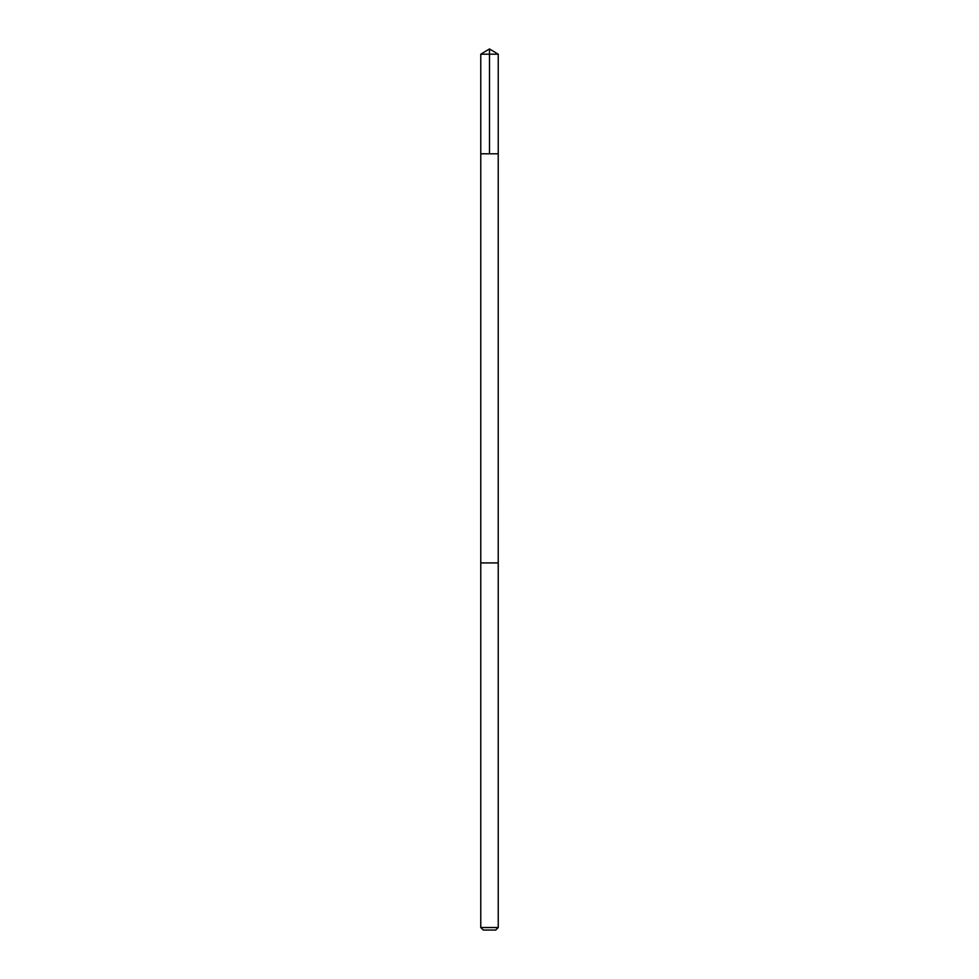 <?xml version="1.0" encoding="UTF-8"?>
<svg xmlns="http://www.w3.org/2000/svg" width="979" height="979" viewBox="0 0 979 979"><rect width="100%" height="100%" fill="white"/><g stroke="black" fill="none" stroke-linecap="round" stroke-linejoin="round"><path stroke-width="1.47" d="M482.035 153.801L498.238 153.801L498.238 54.2L480.762 54.2L480.762 153.801L498.238 153.801L498.225 562.925L480.775 562.925L480.762 153.801L482.035 153.801M498.238 562.925L480.762 562.925L480.762 927.529L498.238 927.529L498.238 562.925M498.238 927.529L495.717 930.05L483.283 930.05L480.762 927.529M489.5 153.801L489.5 48.95L480.762 54.2M489.5 48.95L498.238 54.2"/></g></svg>
